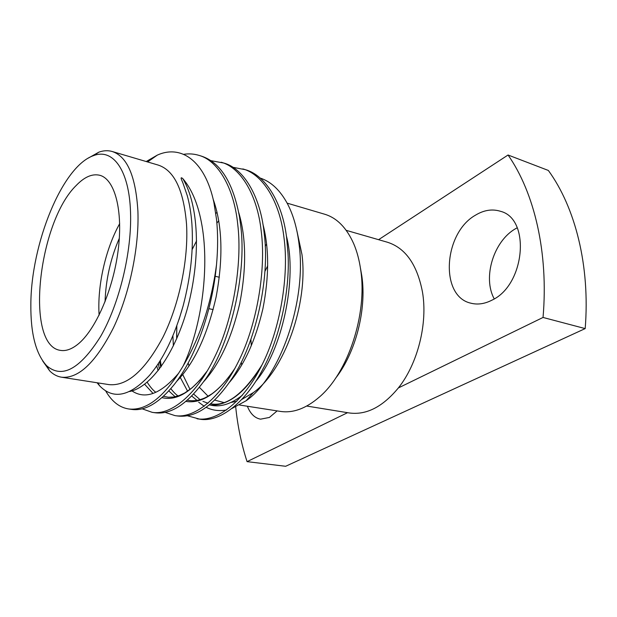 <?xml version="1.0" encoding="UTF-8"?>
<svg xmlns="http://www.w3.org/2000/svg" width="617" height="617" viewBox="0 0 617 617"><rect width="100%" height="100%" fill="white"/><g stroke="black" fill="none" stroke-linecap="round" stroke-linejoin="round"><path stroke-width="0.93" d="M77.526 344.525C95.257 330.735 113.204 290.029 118.179 250.116C123.246 210.158 114.669 179.084 99.792 175.29C92.319 173.493 84.475 176.871 76.238 185.447C38.154 222.236 24.595 345.597 60.443 350.379C65.71 351.274 71.402 349.322 77.526 344.525M335.571 378.244C355.569 352.947 366.799 309.526 361.847 276.092L360.39 267.817M267.709 265.811L264.894 271.449M250.903 339.327L251.266 345.389M239.543 405.022L280.357 411.4C292.959 413.313 305.893 408.585 319.174 397.209C347.903 373.069 367.508 314.122 360.706 270.007C359.341 260.181 356.996 251.397 353.68 243.653C346.546 227.696 336.874 217.886 324.665 214.222L287.136 203.14M266.621 244.085L265.187 246.144M130.534 212.425C129.292 169.976 112.834 148.234 93.769 155.553C62.201 165.965 30.912 244.147 30.85 304.682C30.595 333.527 35.832 353.842 46.56 365.642C61.877 379.008 79.871 369.305 100.556 336.535C119.32 303.973 131.953 251.844 130.534 212.425M88.324 158.091L98.928 152.121C103.556 150.494 107.99 150.286 112.225 151.504C127.233 156.471 135.802 176.385 137.907 211.253C139.28 247.286 129.524 293.931 113.482 327.735C95.851 362.395 78.529 378.884 61.499 377.203C57.157 376.493 53.239 374.411 49.753 370.956L42.727 361.022M61.499 377.203L108.908 384.607C127.002 386.473 145.018 370.655 162.965 337.167C179.254 304.497 188.655 259.256 186.527 224.071C183.65 190.005 174.218 170.338 158.237 165.086L112.225 151.504M241.717 399.484L253.302 392.628C284.182 370.94 308.4 303.911 301.975 254.52L296.839 230.611M218.773 220.716L216.883 223.107M306.749 406.048L349.037 412.927C366.128 415.357 382.571 407.027 398.366 387.939C417.771 363.721 427.928 323.331 422.437 291.826C417.1 264.485 405.415 247.949 387.391 242.226L346.23 230.349M491.957 300.155C525.052 285.1 530.952 218.703 500.464 211.292C492.289 208.747 483.959 210.042 475.468 215.186C443.399 233.164 439.551 296.515 470.964 303.209C477.681 304.906 484.677 303.896 491.957 300.155M517.208 227.773L515.951 228.475C493.639 240.777 482.409 277.581 494.232 298.867M247.371 406.248C250.371 413.791 254.767 418.095 260.567 419.167L269.382 417.454L277.133 410.899M97.062 382.756L99.545 385.725C113.204 399.97 129.871 396.507 149.545 375.321C163.513 358.878 174.719 335.687 183.164 305.754C190.753 276.709 193.653 249.206 191.856 223.238C191.046 213.012 189.519 203.818 187.267 195.666L182.948 183.041C181.992 180.55 179.408 175.86 182.825 178.637C191.463 188.709 197.617 203.086 201.273 221.758C209.903 264.901 202.206 326.123 183.172 365.943C164.778 396.646 146.638 410.984 128.76 408.978C119.49 407.575 111.762 401.497 105.569 390.762M128.76 408.978L131.652 409.395C144.864 411.315 158.985 403.109 174.033 384.769C194.37 359.572 212.132 312.734 216.521 264.608C217.978 248.504 217.978 233.419 216.528 219.359L213.875 202.337C205.129 160.914 181.282 144.324 157.366 155.083L146.214 161.538M176.639 337.522L176.809 325.892M260.127 178.043C271.11 181.614 280.303 190.337 287.699 204.204C293.476 215.402 297.301 229.03 299.176 245.072C306.68 301.698 279.709 377.758 246.098 400.757L231.923 408.485M183.619 154.327C188.825 153.502 193.923 153.849 198.936 155.361L201.682 156.209C220.577 162.556 233.195 182.84 239.535 217.061L240.653 225.352C247.34 274.704 229.239 348.374 203.471 381.838C186.65 404.536 170.485 414.84 154.967 412.742L152.152 412.333L142.134 408.816M198.936 155.361C217.94 160.389 234.159 187.977 237.753 224.565C242.535 263.744 232.902 320.238 214.654 357.081C197.286 393.623 171.271 415.735 152.16 412.333M232.902 167.284L245.404 169.714C265.241 175.027 282.432 202.237 286.643 237.869L288.023 253.71C290.206 291.748 279.2 340.006 262.117 370.501C244.787 403.425 218.858 422.807 199.692 419.159L187.499 415.781M242.805 168.911C262.595 174.21 279.732 201.435 283.913 237.121C289.358 275.359 280.072 330.118 261.577 365.727C244 401.035 217.138 422.29 197.031 418.773M210.96 160.675L223.848 163.058C243.314 168.24 260.065 195.628 263.999 231.707L264.277 234.128C270.084 278.653 255.376 343.623 232.802 377.288C214.315 405.269 195.928 418.172 177.642 415.989M221.171 162.232C240.591 167.4 257.281 194.802 261.184 230.935C266.305 269.637 256.849 325.252 238.47 361.469C220.986 397.387 194.532 419.059 174.904 415.596L165.132 412.364M161.292 366.452L160.335 360.367M159.363 369.082L158.361 363.467M216.521 264.608C211.384 303.294 200.27 337.075 183.172 365.943M188.146 362.989L189.003 365.943M199.384 387.322L208.114 396.237M214.755 400.124L223.871 402.531M231.059 402.438L236.843 401.235M226.709 409.912C219.359 411.331 212.526 410.467 206.201 407.328M204.258 406.271L198.682 402.215M235.709 406.958C237.653 426.116 241.44 444.34 247.07 461.639L347.564 412.688M398.366 387.939L543.037 317.454L585.186 328.591L285.656 466.282L247.07 461.639M585.186 328.591C590.261 265.881 575.26 207.412 548.351 170.454L508.053 155.006L378.583 239.689M543.037 317.454C548.675 252.646 534.314 192.558 508.053 155.006M241.185 362.279L241.756 364.917M99.113 315.171C97.17 286.003 105.445 249.191 119.675 223.655M119.32 238.278C110.551 258.554 105.792 279.732 105.044 301.806M183.164 305.754L179.061 319.429M178.791 373.054C160.96 393.87 145.381 399.839 132.053 390.962M163.49 396.307L168.356 397.225L173.57 397.024L179.308 395.528L184.622 393.037L192.057 387.846L199.63 380.519L207.096 371.149C191.247 392.335 176.215 401.158 162.009 397.641M152.638 392.99L144.694 384.337M234.768 368.565C218.318 393.044 202.037 403.988 185.933 401.412M175.12 396.746L168.842 390.908M158.145 370.678L156.726 365.904M261.924 365.033C245.08 393.137 227.526 406.456 209.271 404.991M196.993 400.364L191.748 396.029M187.607 391.186L179.886 376.702M173.377 345.89L172.899 335.825M192.111 249.63L196.599 240.792M215.827 213.497L217.061 212.186M182.825 178.637C198.62 205.137 200.972 255.052 188.231 305.4C175.49 353.348 150.903 387.299 129.655 391.517M213.189 199.276C222.398 225.305 223.377 257.852 216.12 296.924C207.405 335.154 194.193 363.367 176.477 381.553M238.764 212.664C246.245 237.884 246.561 268.202 239.72 303.618C231.66 338.139 219.521 364.292 203.294 382.085M262.911 224.148C269.205 248.165 269.205 276.331 262.919 308.639C255.577 340.175 244.486 364.678 229.632 382.139M160.806 367.123L159.464 361.747M286.373 235.887C297.749 278.545 282.054 351.166 255.515 381.645M242.319 395.289C230.851 404.197 220.238 407.467 210.474 405.114M176.709 338.733L176.817 325.869M219.328 277.249L215.194 276.277M93.769 155.553L98.928 152.121M147.594 161.947L157.366 155.083M97.941 382.895L99.545 385.725M177.634 415.989L174.896 415.596M253.302 392.628L246.098 400.757M46.56 365.642L49.753 370.956M147.208 382.301C150.401 387.175 153.186 390.43 155.561 392.073M170.816 388.671C173.685 392.273 176.115 394.703 178.105 395.952M187.375 400.171C191.578 401.081 195.898 400.888 200.324 399.585C203.872 398.212 203.201 399.207 211.893 393.854C219.729 388.162 227.357 379.725 234.784 368.542M182.732 374.542L190.036 389.45M193.63 394.055L200.055 399.662M202.908 401.328L208.006 403.263M210.69 403.819C226.694 406.757 243.784 393.816 261.955 364.979M213.166 309.587L208.885 308.677"/></g></svg>
